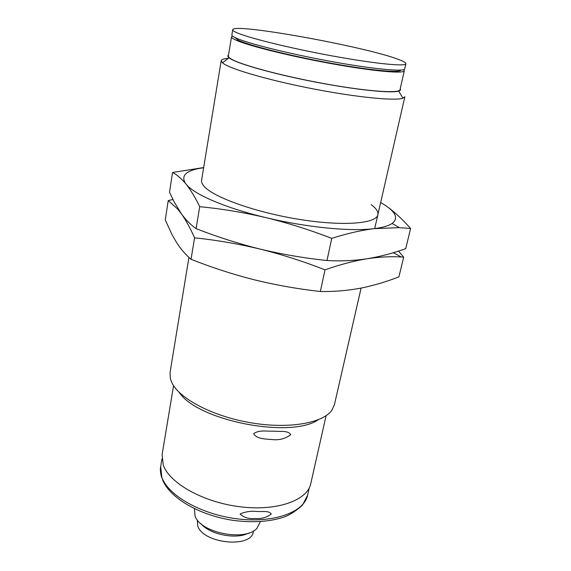 <?xml version="1.0" encoding="UTF-8"?>
<svg xmlns="http://www.w3.org/2000/svg" width="571" height="571" viewBox="0 0 571 571"><rect width="100%" height="100%" fill="white"/><g stroke="black" fill="none" stroke-linecap="round" stroke-linejoin="round"><path stroke-width="0.86" d="M188.93 257.407L170.065 372.406L170.322 378.452L171.564 382.042C178.423 398.073 211.77 416.038 249.998 422.64C288.219 429.328 322.929 423.282 331.901 410.156L334.428 404.653L361.1 288.07M374.704 228.586L404.86 96.749L402.955 98.205C395.318 101.017 358.381 97.52 315.499 89.319C272.624 81.153 233.66 70.133 224.103 63.995L222.405 62.781L221.191 60.712C221.469 59.441 223.861 58.656 228.371 58.349M179.244 392.434C197.573 420.691 290.71 438.963 318.361 419.721M400.228 88.748C400.942 89.761 400.414 90.539 398.644 91.082C391.292 93.466 356.647 89.961 316.584 82.295C276.521 74.644 239.956 64.509 230.734 58.92L229.092 57.814C227.658 56.643 227.458 55.73 228.507 55.059M273.873 431.141C280.061 431.854 288.141 430.184 290.732 434.674C285.286 438.778 279.062 440.398 272.06 439.542C265.979 438.949 257.021 439.32 253.631 433.689C259.248 429.52 267.506 431.526 273.873 431.141M173.563 385.668L162.107 454.595L163.27 465.115C169.566 483.309 203.504 502.416 240.312 506.812C277.135 511.359 307.426 500.346 310.745 483.751L326.105 415.659M403.711 69.612L404.311 70.733L400.021 89.661C399.679 93.687 367.781 91.538 325.192 83.83C282.638 76.171 240.983 64.966 231.219 58.999C229.171 57.785 228.214 56.779 228.35 55.979L231.533 36.837L232.511 36.023M404.311 70.733C404.14 74.052 372.185 71.154 329.317 63.274C286.485 55.437 244.438 44.702 234.495 39.428C232.411 38.35 231.419 37.486 231.533 36.837M256.957 511.459C262.153 511.894 269.077 510.403 271.289 514.014C266.607 517.504 261.304 519.003 255.401 518.504C249.099 519.11 243.974 517.619 240.034 514.021C245.344 511.68 250.983 510.824 256.957 511.459M400.885 70.076C400.378 73.188 369.558 70.34 328.603 62.803C287.684 55.301 247.543 45.052 237.871 39.984L234.952 37.515M405.895 63.731L404.739 68.827C404.589 72.074 372.627 69.098 329.731 61.204C286.87 53.353 244.788 42.654 234.824 37.458C232.732 36.394 231.747 35.545 231.855 34.91L232.711 29.756C232.997 22.597 364.691 46.451 398.251 59.348C403.469 61.268 406.017 62.731 405.895 63.731C405.788 66.786 373.812 63.609 330.845 55.665C287.912 47.764 245.723 37.201 235.709 32.183C233.603 31.162 232.604 30.356 232.711 29.756M194.404 508.675L195.089 516.248C200.806 532.957 245.302 541.693 256.914 528.375L260.405 521.623M201.071 523.785C209.828 534.577 236.337 539.781 248.528 533.1M197.316 519.924L197.744 525.962C203.033 543.656 251.683 548.517 253.296 531.729L253.46 530.944M172.92 199.5L168.238 200.564L177.56 208.957L181.342 213.761C185.746 219.956 190.157 227.986 194.568 237.836C216.252 240.063 238.043 243.796 259.955 249.042L259.976 249.042M259.905 249.027L259.955 249.042C281.838 254.495 303.515 261.425 324.999 269.84C340.023 264.559 354.12 260.854 367.281 258.734L367.289 258.734C379.444 256.929 390.757 256.343 401.227 256.979L403.683 257.114L398.501 251.09M367.274 258.734L367.281 258.734C354.17 260.726 340.737 261.318 326.997 260.526C304.186 258.121 281.838 254.295 259.955 249.042C238.121 243.581 216.83 236.772 196.089 228.614L199.707 206.688C221.655 208.793 243.717 212.441 265.9 217.622C306.22 227.372 350.694 231.676 374.155 228.65C382.627 227.601 388.615 225.873 392.106 223.461C398.087 218.879 396.31 213.176 386.788 206.359L380.679 202.469M324.999 269.84L320.36 291.503C297.841 288.983 275.764 285.065 254.145 279.761C232.568 274.258 211.534 267.435 191.035 259.284L194.568 237.836M191.035 259.284C185.782 254.859 181.014 249.356 176.732 242.782L172.135 234.881L165.262 219.942L168.238 200.564M320.36 291.503C334.071 291.731 347.468 290.625 360.551 288.177C373.67 285.543 386.46 281.767 398.915 276.856L403.683 257.114M371.15 204.625C375.597 207.908 377.874 210.935 377.973 213.704C378.709 223.261 345.912 226.68 301.231 219.699C256.6 212.812 213.033 197.288 203.933 186.096C201.713 183.498 201.035 181.178 201.891 179.158M203.64 167.731C186.995 170.001 180.821 175.04 185.118 182.856L186.046 184.119C193.769 194.24 225.359 208.008 265.9 217.622C288.048 223.025 309.996 229.942 331.737 238.371C346.825 233.532 360.965 230.299 374.155 228.65L399.35 227.651L410.599 228.486C402.584 219.428 394.647 212.055 386.788 206.359M203.661 167.567L172.549 172.463C176.639 174.59 180.793 178.059 185.011 182.87L186.046 184.119C190.593 189.808 195.139 197.33 199.707 206.688M331.737 238.371L326.997 260.526M196.089 228.614C190.671 224.788 185.753 219.835 181.342 213.754L174.027 201.663L169.516 192.234L172.549 172.463M367.281 258.734C380.429 256.55 393.248 253.189 405.731 248.635L410.599 228.486M161.75 477.727C160.387 473.123 160.03 469.376 160.679 466.478L161.8 477.135C167.981 495.5 201.456 514.635 237.821 518.911C274.201 523.329 304.2 512.08 307.569 495.3L309.225 487.977M398.644 91.082L402.955 98.205M201.592 180.193L221.191 60.712M229.092 57.814L222.405 62.781M160.679 466.478L161.914 459.077M162.499 479.733C169.901 497.998 198.915 515.013 232.433 520.267C251.904 522.893 268.841 521.908 283.237 517.312C289.24 515.306 295.65 511.252 302.466 505.157L307.569 495.3M178.109 208.893L177.56 208.957M393.34 252.703L401.227 256.979M392.106 223.461L399.35 227.651"/></g></svg>
